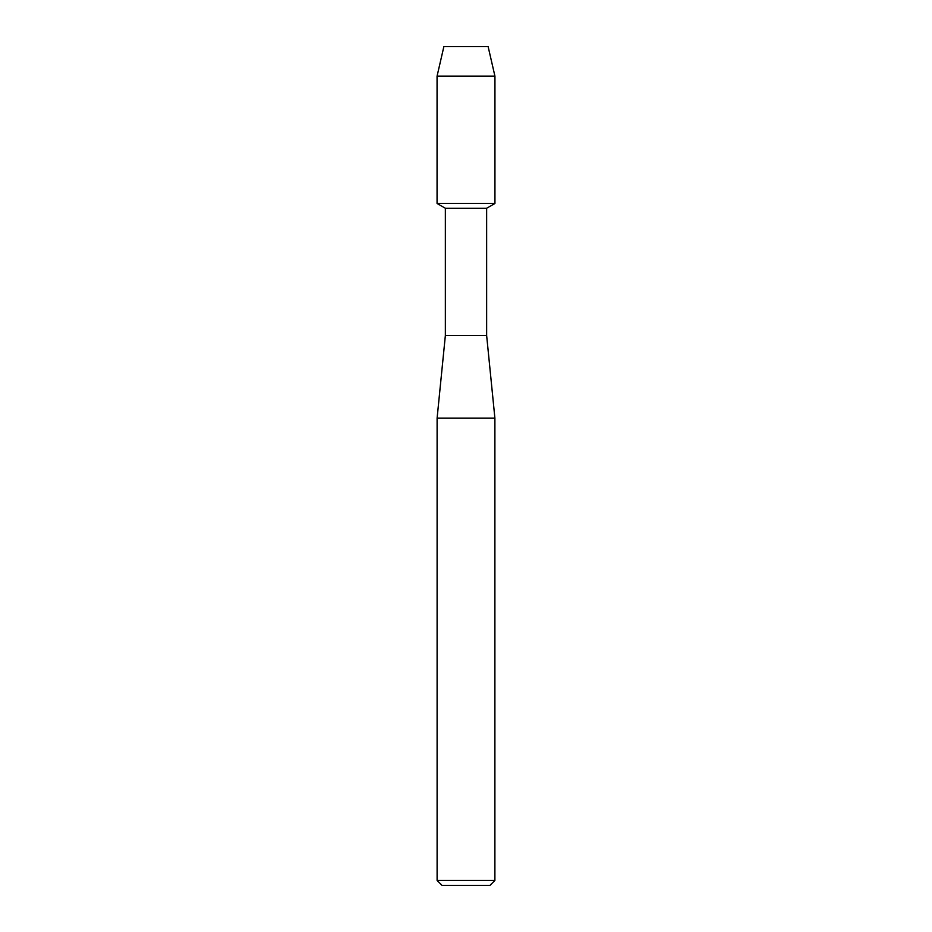<?xml version="1.0" encoding="UTF-8"?>
<svg xmlns="http://www.w3.org/2000/svg" width="932" height="932" viewBox="0 0 932 932"><rect width="100%" height="100%" fill="white"/><g stroke="black" fill="none" stroke-linecap="round" stroke-linejoin="round"><path stroke-width="1.4" d="M488.123 46.6L443.877 46.6L488.123 46.6L494.939 76.156L494.939 203.467L466 203.467L494.939 203.467L486.644 208.255L486.644 335.555L494.892 418.118L494.892 880.449L437.108 880.449L442.059 885.4L489.941 885.4L494.892 880.449M486.644 335.555L445.356 335.555L445.356 208.255L486.644 208.255M445.356 335.555L437.108 418.118L494.892 418.118M443.877 46.6L437.061 76.156L437.061 203.467L466 203.467L437.061 203.467L445.356 208.255M437.061 76.156L494.939 76.156M437.108 418.118L437.108 880.449"/></g></svg>

